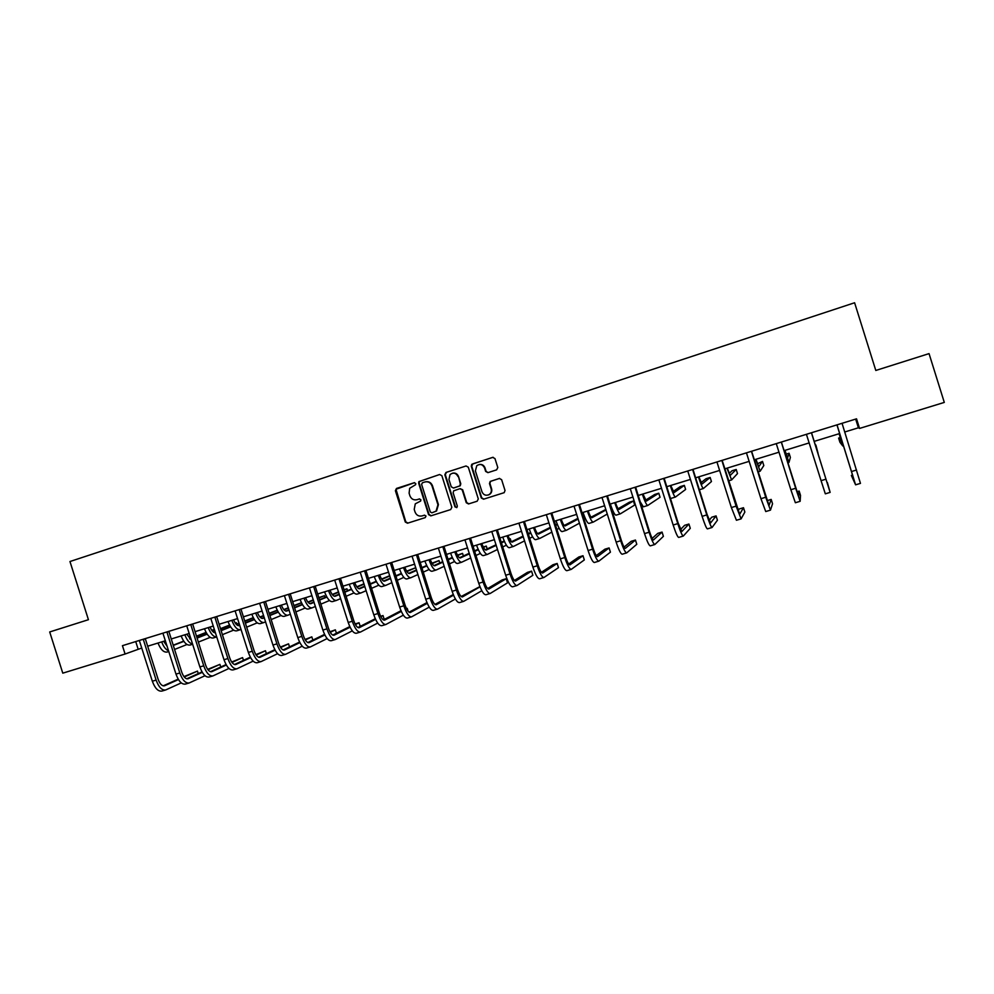 <?xml version="1.0" encoding="UTF-8"?>
<svg xmlns="http://www.w3.org/2000/svg" width="994" height="994" viewBox="0 0 994 994"><rect width="100%" height="100%" fill="white"/><g stroke="black" fill="none" stroke-linecap="round" stroke-linejoin="round"><path stroke-width="1.49" d="M415.778 483.569L414.212 482.724L396.507 488.439L395.401 490.713L405.279 522.012L407.49 523.217L425.233 517.613L426.016 516.023L424.463 515.178L422.152 515.898C418.809 516.594 416.436 515.302 415.045 512.022L414.225 509.413L415.268 503.846L420.648 501.038L420.897 499.796L419.331 498.951L417.033 499.684C413.69 500.38 411.317 499.087 409.926 495.82L409.106 493.198L409.677 488.302L415.629 484.674L415.778 483.569M496.627 469.851L497.795 467.528L494.975 458.582L492.701 457.364L471.765 464.31L471.28 466.223L481.295 497.982L483.569 499.199L504.182 492.664L505.027 490.477L501.622 479.667L499.336 478.449L490.179 481.444L489.483 483.531L491.16 488.886C491.757 491.322 491.048 493.235 489.036 494.627C485.842 495.956 483.494 495.012 481.978 491.794L475.393 470.883L476.772 465.664C480.114 463.589 482.711 464.347 484.563 467.925L485.656 471.429L487.942 472.647L496.627 469.851M125.082 654.027L62.784 673.162L49.7 631.96L88.429 619.697L69.965 561.523L854.604 302.76L875.801 370.464L929.042 353.615L944.3 402.408L859.561 428.426L856.542 418.822L122.436 645.678L125.082 654.027L141.794 648.013M441.883 475.716L439.634 474.511L418.872 481.618L418.66 483.208L428.576 514.643L430.812 515.861L450.692 509.574L451.835 507.288L441.883 475.716M445.971 472.461L466.037 465.975L468.298 467.192L478.3 498.926L477.145 501.224L468.522 503.946L466.273 502.728L462.222 489.893L459.961 488.675L453.674 490.825L453.14 492.788L457.339 506.132L456.842 507.586L454.966 506.878L444.84 474.759L445.971 472.461L466.037 465.975M844.651 432.017L858.394 427.793L859.561 428.426M147.621 646.224L165.414 640.757M171.216 638.98L189.258 633.439M195.023 631.662L213.325 626.034M219.065 624.269L237.641 618.566M243.356 616.814L262.18 611.024M267.871 609.272L286.968 603.408M292.621 601.668L312.004 595.704M317.633 593.977L337.289 587.939M342.88 586.224L362.835 580.086M368.389 578.384L388.629 572.159M394.146 570.469L414.684 564.157M420.164 562.467L441.001 556.068M446.455 554.391L467.59 547.893M473.007 546.228L494.453 539.643M499.833 537.99L521.589 531.305M526.932 529.665L549.011 522.869M554.317 521.241L576.719 514.358M581.975 512.742L604.712 505.747M609.931 504.144L633.016 497.062M638.185 495.472L661.606 488.265M666.738 486.7L690.507 479.394M695.589 477.828L719.706 470.411M724.738 468.87L749.227 461.34M754.21 459.812L779.072 452.171M784.005 450.655L809.24 442.902M814.123 441.398L839.669 433.546M855.672 419.095L858.394 427.793M135.731 641.577L138.129 649.144M419.605 498.901L417.542 499.547M424.575 515.14L422.152 515.898M414.573 482.662L395.997 489.272L405.8 521.85L407.913 523.08M439.634 474.511L419.381 481.506L419.17 483.096L429.073 514.494L431.21 515.724M422.4 482.773L421.605 484.376L430.315 511.972L431.881 512.829L436.055 511.14L437.944 504.753L431.98 485.855C430.576 482.562 428.203 481.27 424.836 481.991L422.4 482.773M425.606 481.804C428.861 481.258 431.147 482.575 432.465 485.743L438.429 504.617L436.54 510.991L431.881 512.829M460.147 488.626L462.67 489.769L466.72 502.591L468.882 503.834M446.455 472.361L445.312 474.66L455.426 506.741L456.755 507.636M458.023 476.561C456.022 472.846 453.351 472.187 450.021 474.573L448.94 479.481L451.251 486.811L453.5 488.029L459.787 485.88L460.334 483.904L458.482 476.461C457.377 473.803 455.451 472.697 452.705 473.156M458.482 476.461L460.794 483.792L460.247 485.768L453.96 487.917M479.22 464.509C481.966 464.086 483.892 465.192 484.985 467.839L486.091 471.33L488.004 472.622M488.203 495.012L489.458 494.503C491.471 493.111 492.179 491.198 491.583 488.762L491.16 488.886M499.622 478.387L490.589 481.344L489.893 483.419L491.583 488.762M493.123 457.277L472.883 463.825L471.728 466.136L481.73 497.845L483.904 499.1M163.662 641.304L167.191 646.373M173.267 645.466L183.853 641.354M189.854 639.018L190.898 638.608M196.539 636.421L206.205 632.656M211.871 630.457L214.418 629.463L211.722 630.258M173.18 645.193L183.691 641.118M189.63 638.807L190.811 638.347M196.452 636.16L206.081 632.42M187.009 644.51L174.534 649.455M168.62 650.871C165.849 649.728 163.538 646.746 161.687 641.9M167.265 652.002L167.178 652.027C163.749 652.611 160.693 649.616 157.996 643.043M139.309 640.459L152.33 681.213L156.108 680.082L143.248 639.241M145.273 638.62L158.096 679.225C159.86 683.996 161.985 686.195 164.482 685.81L178.46 679.573M184.238 677.001L197.471 671.099L183.927 676.603M163.165 685.848L178.199 679.15M181.256 682.903L165.687 689.96C161.96 690.532 158.767 687.239 156.108 680.082M165.377 690.047L161.935 691.066C158.183 691.65 154.989 688.37 152.33 681.213M198.266 673.597L197.471 671.099M145.261 638.782L143.235 639.515M186.76 634.197L191.295 639.863M197.073 638.098L207.137 634.16M213.064 631.836L214.928 631.103M220.544 628.904L229.701 625.325M235.292 623.126L236.361 622.704L235.243 623.052M196.974 637.825L206.976 633.911M212.84 631.612L214.853 630.83M220.457 628.643L229.564 625.077M210.206 637.365L198.34 642.099M192.625 644.05C189.618 643.466 187.021 640.372 184.847 634.793M190.227 644.994L190.14 645.031C186.81 645.578 183.803 642.546 181.119 635.936M236.82 624.133L236.361 622.704M210.069 627.04C211.71 630.929 213.511 632.867 215.487 632.843M221.103 630.668L230.633 626.891M236.497 624.58L239.206 623.511M244.772 621.312L253.395 617.895M221.003 630.37L230.471 626.642M236.274 624.344L239.107 623.226M244.686 621.026L253.271 617.647M233.615 630.146L222.37 634.681M213.399 637.924L216.767 636.905C213.623 637.104 210.765 634.01 208.218 627.612M213.312 637.962C210.082 638.483 207.137 635.414 204.466 628.767M162.904 633.166L175.988 674.118L179.802 672.975L166.893 631.936M168.843 631.339L181.728 672.143C183.492 676.926 185.58 679.15 188.003 678.79L202.279 672.354M207.994 669.77L219.922 664.377L207.684 669.347M186.686 678.815L202.018 671.907M204.988 675.721L189.22 682.953C185.592 683.499 182.461 680.169 179.802 672.975M188.922 683.052L185.431 684.083C181.79 684.63 178.647 681.312 175.988 674.118M220.755 666.999L219.922 664.377M168.843 631.488L166.88 632.209M186.735 625.81L199.881 666.949L203.733 665.806L190.761 624.567M192.65 623.983L205.584 664.974C207.348 669.794 209.411 672.043 211.747 671.708L226.321 665.036M231.975 662.451L242.586 657.593L231.664 662.004M210.442 671.708L226.06 664.576M228.955 668.465L212.977 675.895C209.461 676.405 206.379 673.037 203.733 665.806M212.691 675.982L209.15 677.026C205.621 677.548 202.528 674.18 199.881 666.949M243.468 660.339L242.586 657.593M192.637 624.133L190.749 624.828M233.602 619.809C235.379 624.008 237.243 625.934 239.219 625.599L239.79 625.375M245.356 623.151L254.365 619.56M260.155 617.249L263.708 615.833M269.25 613.621L277.326 610.391M277.227 610.179L269.15 613.323M238.237 625.636L239.691 625.064M245.257 622.84L254.191 619.287M259.919 617.001L263.609 615.534M257.247 622.853L246.636 627.177M241.082 629.438L240.473 629.674C237.367 630.159 234.485 627.052 231.813 620.355M236.783 630.792L236.709 630.83C233.578 631.314 230.683 628.208 228.024 621.523M210.803 618.367L223.998 659.718L227.887 658.55L214.853 617.112M216.68 616.553L229.676 657.755C231.44 662.6 233.466 664.862 235.727 664.551L250.6 657.655M256.191 655.058L265.46 650.747L255.88 654.586M234.435 664.526L250.326 657.158M253.147 661.122L236.97 668.763C233.565 669.235 230.546 665.831 227.887 658.55M236.684 668.85L233.105 669.906C229.689 670.391 226.657 666.986 223.998 659.718M266.38 653.642L265.46 650.747M216.68 616.715L214.841 617.386M257.371 612.503C259.123 616.727 260.962 618.678 262.863 618.367L264.317 617.783M269.859 615.547L278.308 612.142M284.023 609.844L288.446 608.055M293.951 605.843L301.493 602.799M301.455 602.749L293.851 605.532M261.882 618.392L264.218 617.448M269.747 615.224L278.134 611.857M283.799 609.583L288.347 607.744M281.091 615.485L271.138 619.585M265.609 621.859L264.118 622.468C261.124 622.915 258.303 619.771 255.644 613.037M260.391 623.598L260.316 623.623C257.297 624.083 254.464 620.939 251.805 614.205M235.093 610.863L248.351 652.412L252.277 651.244L239.194 609.595M240.958 609.049L254.004 650.461C255.769 655.332 257.744 657.618 259.943 657.332L275.114 650.175M280.643 647.566L288.546 643.839L280.333 647.069M258.651 657.282L274.841 649.654M277.575 653.692L261.186 661.557C257.906 661.992 254.936 658.55 252.277 651.244M260.913 661.644L257.284 662.725C253.992 663.16 251.01 659.73 248.351 652.412M289.502 646.895L288.546 643.839M240.946 609.21L239.181 609.869M281.352 605.135C283.104 609.384 284.893 611.36 286.732 611.062L289.092 610.105M294.584 607.868L302.487 604.65M308.128 602.352L313.421 600.19M318.888 597.966L324.442 595.704L318.788 597.642M285.763 611.074L288.981 609.769M294.485 607.533L302.3 604.352M307.904 602.066L313.321 599.867M305.17 608.042L295.864 611.906M290.385 614.193L287.999 615.187C285.104 615.597 282.346 612.416 279.687 605.644M284.234 616.33L284.16 616.355C281.252 616.777 278.469 613.596 275.823 606.825M325.001 597.456L324.442 595.704M259.633 603.283L272.952 645.044L276.916 643.851L263.77 602.004M265.46 601.482L278.568 643.081C280.333 647.989 282.271 650.312 284.383 650.051L299.865 642.621M305.332 639.999L311.83 636.868L305.009 639.465M283.104 649.964L299.579 642.062M302.238 646.175L285.638 654.288C282.47 654.686 279.562 651.207 276.916 643.851M285.377 654.363L281.712 655.456C278.519 655.866 275.599 652.387 272.952 645.044M312.849 640.099L311.83 636.868M265.448 601.643L263.758 602.277M305.568 597.692C307.308 601.966 309.059 603.967 310.824 603.693L314.104 602.352M319.559 600.09L326.889 597.071M332.468 594.772L338.643 592.225M344.073 589.989L346.956 588.808L343.986 589.715M309.867 603.681L313.992 601.991M319.447 599.742L326.703 596.748M332.232 594.474L338.544 591.89M329.486 600.513L320.851 604.153M315.409 606.452L312.104 607.843C309.32 608.216 306.612 604.998 303.978 598.177M308.289 608.987L308.227 609.024C305.431 609.397 302.71 606.191 300.064 599.382M347.54 590.66L346.956 588.808M284.408 595.63L297.79 637.589L301.791 636.396L288.583 594.337M290.211 593.828L303.381 635.651C305.146 640.571 307.047 642.919 309.072 642.683L324.852 634.967M330.257 632.333L335.351 629.836L329.933 631.762M307.792 642.559L324.566 634.383M327.138 638.57L310.339 646.945C307.295 647.305 304.437 643.789 301.791 636.396M310.091 647.019L306.363 648.125C303.294 648.498 300.437 644.982 297.79 637.589M336.419 633.253L335.351 629.836M290.198 593.99L288.571 594.611M330.02 590.175C331.748 594.474 333.462 596.499 335.152 596.251L339.364 594.499M344.781 592.238L351.528 589.417M357.032 587.119L364.115 584.161M334.195 596.226L339.24 594.114M344.669 591.852L351.342 589.069M356.796 586.795L364.003 583.801M354.038 592.896L346.074 596.301M340.669 598.612L336.432 600.413C333.773 600.761 331.126 597.493 328.492 590.647M332.592 601.581L332.518 601.606C329.834 601.954 327.175 598.699 324.541 591.852M370.277 583.813L369.656 581.838M309.432 587.889L322.876 630.072L326.914 628.854L313.657 586.584M315.197 586.112L328.43 628.133C330.194 633.079 332.046 635.452 333.996 635.253L350.087 627.226M355.43 624.555L359.07 622.741L355.106 623.959M332.729 635.091L349.789 626.593M352.298 630.867L335.276 639.527C332.356 639.85 329.561 636.297 326.914 628.854M335.04 639.602L331.263 640.72C328.318 641.055 325.523 637.502 322.876 630.072M360.226 626.369L359.07 622.741M315.197 586.274L313.632 586.858M354.696 582.583C356.424 586.92 358.101 588.97 359.716 588.746L364.873 586.559M370.253 584.286L376.415 581.664M381.833 579.365L389.834 575.986M389.735 575.688L381.609 579.03M358.772 588.684L364.748 586.162M370.128 583.876L376.217 581.304M378.813 585.193L371.532 588.349M366.177 590.684L361.008 592.921C358.449 593.232 355.864 589.927 353.243 583.031M357.119 594.101L357.045 594.126C354.485 594.437 351.888 591.144 349.267 584.261M334.705 580.086L348.211 622.468L352.286 621.25L338.966 578.769M340.445 578.309L353.727 620.542C355.492 625.524 357.306 627.922 359.182 627.736L375.57 619.374M380.839 616.69L383.025 615.572L380.64 616.28M357.915 627.537L375.272 618.715M377.695 623.064L360.462 632.047C357.666 632.321 354.933 628.717 352.286 621.25M360.226 632.109L356.411 633.253C353.591 633.538 350.857 629.935 348.211 622.468M384.243 619.436L383.025 615.572M340.433 578.471L338.954 579.042M379.633 574.93C381.348 579.278 382.976 581.366 384.516 581.167L390.63 578.52M395.972 576.222L401.526 573.836M406.881 571.525L415.678 567.736L406.645 571.152M383.585 581.068L390.493 578.098M395.836 575.799L401.327 573.439M403.837 577.39L397.252 580.297M391.934 582.658L385.809 585.367C383.373 585.628 380.851 582.285 378.242 575.352M381.882 586.559L381.82 586.584C379.373 586.845 376.838 583.515 374.229 576.595M416.399 569.984L415.678 567.736M404.794 567.189C406.509 571.575 408.087 573.675 409.553 573.501L416.648 570.394M421.941 568.071L426.886 565.897M432.166 563.586L439.013 560.579L431.93 563.188M408.633 573.376L416.498 569.935M421.791 567.624L426.687 565.487M429.097 569.5L423.22 572.146M417.952 574.532L410.857 577.725C408.546 577.949 406.086 574.569 403.489 567.599M410.684 577.775L406.832 578.955C404.496 579.179 402.023 575.812 399.426 568.841M439.77 563.002L439.013 560.579M430.216 559.386C431.905 563.784 433.446 565.921 434.838 565.772L442.914 562.157M448.157 559.808L452.494 557.87M457.7 555.534L462.545 553.372L457.451 555.112M433.918 565.611L442.765 561.66M448.008 559.324L452.282 557.41M454.606 561.511L449.45 563.884M444.231 566.294L436.155 570.009C433.956 570.196 431.57 566.779 428.986 559.759M432.142 571.227L432.079 571.252C429.868 571.438 427.47 568.034 424.873 561.026M463.366 555.981L462.545 553.372M455.886 551.496C457.563 555.932 459.066 558.081 460.371 557.957L469.454 553.807M474.647 551.422L478.35 549.732M483.469 547.383L486.29 546.091L483.283 547.011M459.464 557.758L469.28 553.273M474.473 550.9L478.126 549.235M480.363 553.409L475.927 555.497M470.758 557.945L461.688 562.219C459.626 562.368 457.302 558.914 454.73 551.844M457.638 563.449L457.575 563.474C455.5 563.623 453.165 560.181 450.58 553.124M487.184 548.924L486.29 546.091M481.804 543.532C483.482 547.992 484.935 550.179 486.153 550.08L496.242 545.333M501.386 542.91L504.443 541.469M509.5 539.096L510.257 538.736L509.437 538.984M485.258 549.819L496.068 544.762M501.212 542.351L504.219 540.947M506.368 545.184L502.666 546.986M497.547 549.471L487.482 554.354C485.544 554.466 483.295 550.962 480.723 543.855M483.382 555.609L483.332 555.621C481.382 555.733 479.108 552.242 476.548 545.147M511.177 541.68L510.257 538.736M507.996 535.48C509.649 539.966 511.053 542.177 512.196 542.115L523.304 536.723M528.386 534.263L530.796 533.095M530.56 532.511L528.187 533.654M511.314 541.805L523.105 536.114M532.622 536.835L529.665 538.326M524.608 540.86L513.538 546.414C511.724 546.476 509.549 542.935 506.99 535.791M513.401 546.452L509.338 547.694C507.512 547.756 505.325 544.227 502.765 537.083M534.437 527.354C536.089 531.877 537.443 534.113 538.499 534.064L550.626 527.976M555.634 525.453L557.398 524.571M557.299 524.31L555.46 524.882M537.617 533.691L550.403 527.305M559.137 528.336L556.913 529.491M551.918 532.101L539.841 538.388C538.164 538.413 536.064 534.822 533.517 527.64M535.654 539.667L535.604 539.68C533.915 539.705 531.79 536.126 529.243 528.945M561.15 519.141C562.79 523.689 564.095 525.963 565.064 525.95L578.197 519.054M564.194 525.478L577.961 518.309M583.478 516.284L584.41 520.471M579.49 523.155L566.418 530.287C564.878 530.262 562.84 526.634 560.305 519.402M566.307 530.324L562.144 531.591C560.579 531.579 558.529 527.951 555.994 520.732M588.137 510.854C589.765 515.426 591.02 517.725 591.902 517.737L606.042 509.934M605.868 509.425L591.032 517.178M607.322 514.01L593.256 522.111C591.852 522.036 589.902 518.359 587.379 511.078M593.157 522.136L588.933 523.428C587.516 523.353 585.541 519.688 583.018 512.419M615.398 502.467C617.001 507.077 618.206 509.413 619.001 509.45L633.439 500.976L629.401 502.206L618.131 508.754M633.439 500.976L634.706 505.014L620.368 513.836C619.113 513.724 617.224 509.997 614.727 502.678M620.281 513.861L616.007 515.165C614.727 515.054 612.826 511.351 610.316 504.033M360.226 572.196L373.794 614.801L377.919 613.559L364.537 570.867M365.941 570.432L379.286 612.876C381.05 617.883 382.814 620.318 384.603 620.157L401.303 611.422M406.509 608.701L407.205 608.34L406.447 608.564M383.336 619.908L400.992 610.714M403.34 615.162L385.896 624.481C383.224 624.717 380.565 621.076 377.919 613.559M385.672 624.543L381.795 625.698C379.112 625.947 376.44 622.306 373.794 614.801M408.149 611.347L407.205 608.34M365.929 570.593L364.512 571.14M386.007 564.232L399.638 607.048L403.812 605.793L390.356 562.89M391.686 562.48L405.092 605.135C406.857 610.167 408.584 612.627 410.273 612.503L427.283 603.358M409.031 612.192L426.96 602.588M429.234 607.135L411.578 616.839C409.043 617.038 406.447 613.36 403.812 605.793M411.379 616.901L407.441 618.069C404.881 618.28 402.284 614.603 399.638 607.048M391.673 562.641L390.344 563.163M412.05 556.18L425.743 599.22L429.955 597.953L416.449 554.826M417.691 554.441L431.172 597.307C432.924 602.376 434.614 604.861 436.217 604.762L453.525 595.17M453.276 594.549L434.974 604.402M455.389 598.984L437.522 609.136C435.123 609.285 432.601 605.557 429.955 597.953M437.335 609.185L433.347 610.366C430.924 610.527 428.389 606.812 425.743 599.22M417.691 554.602L416.424 555.099M438.366 548.054L452.121 591.306L456.37 590.026L442.802 546.675M443.97 546.315L457.501 589.417C459.265 594.511 460.893 597.021 462.409 596.947L480.015 586.845M479.916 586.584L461.166 596.512M481.804 590.709L463.738 601.333C461.464 601.445 459.004 597.68 456.37 590.026M463.552 601.395L459.514 602.588C457.228 602.712 454.755 598.947 452.121 591.306M443.958 546.489L442.777 546.961M464.943 539.841L478.76 583.316L483.059 582.024L469.416 538.45M470.51 538.114L484.103 581.428C485.867 586.559 487.458 589.094 488.874 589.057L506.219 578.707L502.169 579.924L487.644 588.547M506.219 578.707L507.524 582.857L490.204 593.468C488.079 593.53 485.693 589.715 483.059 582.024M490.03 593.517L485.942 594.735C483.792 594.81 481.394 590.995 478.76 583.316M470.497 538.288L469.404 538.736M491.794 531.542L505.673 575.24L510.009 573.948L496.317 530.137M497.323 529.827L510.978 573.376C512.742 578.52 514.283 581.092 515.6 581.092L531.566 571.128L527.491 572.345L514.37 580.471M531.566 571.128L532.871 575.29L516.942 585.516C514.954 585.541 512.655 581.676 510.009 573.948M516.793 585.565L512.643 586.795C510.63 586.82 508.307 582.969 505.673 575.24M497.311 530.001L496.292 530.423M518.918 523.155L532.871 567.089L537.257 565.772L523.49 521.738M524.41 521.465L538.139 565.226C539.891 570.407 541.382 573.016 542.612 573.029L557.162 563.461L553.037 564.704L541.382 572.308M557.162 563.461L558.479 567.649L543.966 577.489C542.115 577.464 539.879 573.55 537.257 565.772M543.817 577.526L539.618 578.781C537.754 578.756 535.505 574.867 532.871 567.089M524.397 521.626L523.465 522.036M546.327 514.693L560.343 558.852L564.778 557.522L550.949 513.264M551.782 513.003L565.574 557C567.326 562.206 568.767 564.841 569.897 564.89L583.006 555.733L578.843 556.975L568.667 564.02M583.006 555.733L584.323 559.933L571.252 569.363C569.562 569.301 567.4 565.35 564.778 557.522M571.128 569.413L566.866 570.68C565.151 570.606 562.977 566.667 560.343 558.852M551.769 513.177L550.924 513.55M574.023 506.132L588.1 550.527L592.586 549.185L578.694 504.691M579.44 504.455L593.294 548.688C595.033 553.931 596.425 556.59 597.456 556.677L609.098 547.93L604.899 549.185L596.214 555.634M609.098 547.93L610.428 552.155L598.835 561.175C597.295 561.051 595.207 557.05 592.586 549.185M598.711 561.2L594.387 562.492C592.822 562.38 590.734 558.392 588.1 550.527M579.427 504.629L578.67 504.977M602.004 497.485L616.156 542.103L620.678 540.748L606.725 496.018M607.384 495.82L621.3 540.276C623.052 545.557 624.381 548.253 625.313 548.365L635.452 540.04L631.202 541.308L624.058 547.098M635.452 540.04L636.781 544.29L626.692 552.888C625.313 552.714 623.3 548.676 620.678 540.748M626.593 552.913L622.207 554.217C620.803 554.056 618.777 550.017 616.156 542.103M607.371 495.994L606.7 496.317M642.932 494.006L646.398 501.075L658.774 493.21L654.698 494.453L645.504 500.218M658.774 493.21L660.041 497.273L647.753 505.486C646.647 505.325 644.845 501.56 642.348 494.192M647.678 505.511L643.342 506.828L640.124 501.659M630.283 488.737L644.51 533.604L649.082 532.237L635.054 487.271M635.613 487.097L649.604 531.79C651.343 537.095 652.636 539.829 653.456 539.978L662.054 532.076L657.779 533.356L652.163 538.413M662.054 532.076L663.396 536.35L654.847 544.513C653.617 544.29 651.691 540.202 649.082 532.237M654.76 544.538L650.312 545.868C649.057 545.656 647.131 541.568 644.51 533.604M670.751 485.457L674.056 492.614L684.344 485.37L680.219 486.625L673.137 491.533M684.344 485.37L685.624 489.458L675.423 497.05C674.454 496.838 672.739 493.024 670.254 485.606M670.987 498.392L670.242 497.87M658.86 479.916L673.149 525.018L677.771 523.627L663.681 478.425M664.154 478.276L678.206 523.204L681.884 531.492L688.929 524.037L684.605 525.329L680.542 529.529M688.929 524.037L690.283 528.323L683.3 536.052C682.232 535.791 680.393 531.641 677.771 523.627M683.213 536.077L678.716 537.419C677.622 537.158 675.771 533.02 673.149 525.018M698.857 476.822L701.988 484.078L710.151 477.455L706.001 478.735L701.031 482.649M710.151 477.455L711.443 481.556L703.379 488.526C702.559 488.265 700.919 484.401 698.459 476.946M687.749 470.982L702.112 516.333L706.771 514.929L692.619 469.479M692.992 469.367L707.119 514.544L710.623 522.919L716.078 515.911L711.704 517.215L709.169 520.371M716.078 515.911L717.432 520.222L712.039 527.503C711.145 527.18 709.393 522.993 706.771 514.929M711.977 527.528L707.417 528.883C706.486 528.572 704.721 524.385 702.112 516.333M727.26 468.099L730.217 475.443L736.206 469.466L732.019 470.758L729.174 473.479M736.206 469.466L737.498 473.591L731.621 479.916L726.949 468.186M716.935 461.962L731.373 507.549L736.094 506.145L721.868 460.446M722.141 460.359L739.673 514.258L743.487 507.71L739.076 509.027L738.008 510.767M743.487 507.71L744.854 512.047L741.102 518.868L736.094 506.145M741.052 518.88L736.417 520.26L731.373 507.549M755.962 459.278L758.745 466.72L762.51 461.402L757.465 463.763M762.51 461.402L763.814 465.54L760.149 471.218L755.738 459.34M746.444 452.842L760.944 498.69L765.715 497.248L751.427 451.313M751.601 451.251L769.021 505.511L771.182 499.423L767.07 500.653M771.182 499.423L772.549 503.784L770.462 510.133L765.715 497.248M770.437 510.146L765.74 511.55L760.944 498.69M784.962 450.357L787.571 457.899L789.074 453.264L786.179 454.146M789.074 453.264L790.379 457.426L788.987 462.421L784.838 450.394M776.277 443.635L790.851 489.719L795.672 488.265L781.309 442.069M781.383 442.044L798.691 496.665L799.151 491.061L796.915 491.732M799.151 491.061L800.518 495.434L800.145 501.311L795.672 488.265M800.12 501.324L795.362 502.74L790.851 489.719M815.888 445.039L818.112 453.537L815.465 445.175M806.42 434.316L821.069 480.649L825.952 479.195L811.514 432.738M811.489 432.999L827.07 482.699M827.406 482.599L830.139 492.39L825.952 479.195M830.139 492.39L825.318 493.832L821.069 480.649M839.11 433.719L841.384 441.435L838.613 438.068L839.93 442.268L842.825 446.008L839.184 433.695M840.29 437.559L838.613 438.068M836.998 425.034L854.107 480.127L851.349 475.443L855.586 484.823L837.11 425.134M855.598 484.823L860.469 483.382L842.055 423.307M852.653 475.045L851.349 475.443M851.634 471.491L856.555 470.013M167.178 652.027L168.831 651.53M190.14 645.031L192.687 644.249M236.709 630.83L240.237 629.749M260.316 623.623L263.895 622.542M284.16 616.355L287.775 615.261M308.227 609.024L311.88 607.906M332.518 601.606L336.233 600.475M357.045 594.126L360.81 592.983M381.82 586.584L385.622 585.416M432.079 571.252L435.981 570.059M457.575 563.474L461.539 562.269M483.332 555.621L487.333 554.404M535.604 539.68L539.717 538.437M670.975 498.404L675.361 497.075M699.329 489.756L703.317 488.539M728.515 480.86L731.572 479.928M758 471.877L760.124 471.218M787.807 462.782L788.963 462.434M842.825 446.008L843.508 445.797"/></g></svg>

